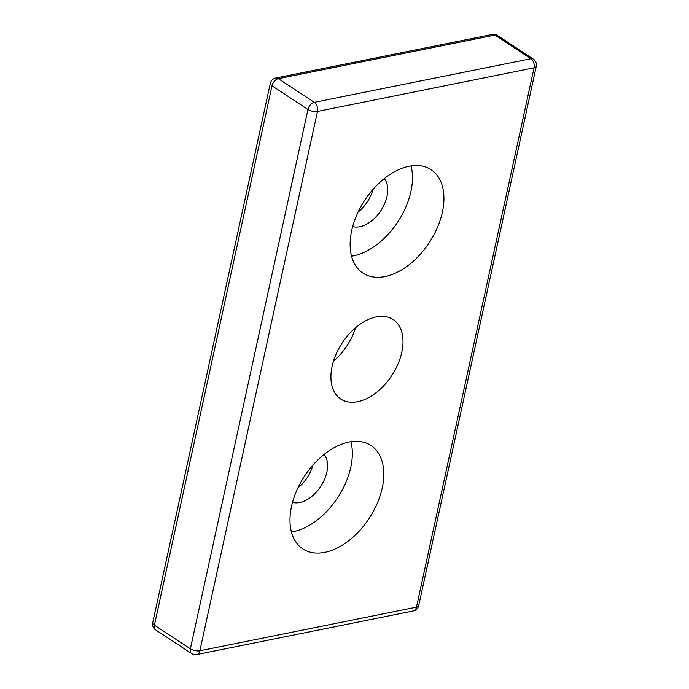 <?xml version="1.0" encoding="UTF-8"?>
<svg xmlns="http://www.w3.org/2000/svg" width="689" height="689" viewBox="0 0 689 689"><rect width="100%" height="100%" fill="white"/><g stroke="black" fill="none" stroke-linecap="round" stroke-linejoin="round"><path stroke-width="1.03" d="M270.312 83.335A6.881 2.825 12.3 0 0 272 85.815A6.881 4.289 -56.6 0 1 278.373 78.675A6.881 4.573 -101.4 0 0 275.678 78.055A6.881 6.881 0 0 0 270.312 83.335L152.725 622.667A6.881 6.881 0 0 0 155.662 629.884A6.881 4.289 -56.6 0 1 154.405 625.147A6.881 2.825 -167.7 0 1 152.725 622.667M492.247 34.45A6.881 4.573 78.6 0 1 494.943 35.07A6.881 4.289 -56.6 0 1 497.389 35.449A6.881 6.881 0 0 0 492.247 34.45L275.678 78.055M317.483 111.429A6.881 4.573 -101.4 0 0 314.322 102.342A6.881 4.289 123.4 0 0 307.957 109.482A6.881 2.825 12.3 0 0 317.483 111.429L534.053 67.823A6.881 2.825 12.3 0 0 536.275 66.333A6.881 6.881 0 0 0 533.338 59.116A6.881 4.289 123.4 0 0 530.892 58.737A6.881 4.573 78.6 0 1 534.053 67.823L416.457 607.155A6.881 4.573 78.6 0 1 413.322 610.945A6.881 6.881 0 0 0 418.688 605.665A6.881 2.825 -167.7 0 1 416.457 607.155L199.888 650.76A6.881 2.825 -167.7 0 1 190.362 648.823A6.881 4.289 123.4 0 0 191.611 653.551A6.881 6.881 0 0 0 196.753 654.55A6.881 4.573 -101.4 0 0 199.888 650.76L317.483 111.429M401.808 352.277A47.601 29.67 -56.6 0 1 375.867 392.902A47.601 29.67 -56.6 0 1 340.797 399.052A47.601 29.67 -56.6 0 1 342.192 342.976A47.601 29.67 -56.6 0 1 393.143 319.541A47.601 29.67 -56.6 0 1 401.808 352.277M382.231 488.062A61.924 38.601 -56.6 0 1 348.47 540.925A61.924 38.601 -56.6 0 1 302.85 548.918A61.924 38.601 -56.6 0 1 304.659 475.961A61.924 38.601 -56.6 0 1 370.958 445.473A61.924 38.601 -56.6 0 1 382.231 488.062M442.364 212.272A61.924 38.601 -56.6 0 1 408.611 265.127A61.924 38.601 -56.6 0 1 362.982 273.12A61.924 38.601 -56.6 0 1 364.8 200.172A61.924 38.601 -56.6 0 1 431.09 169.675A61.924 38.601 -56.6 0 1 442.364 212.272M333.459 361.26A47.601 29.67 123.4 0 0 355.541 327.74M297.975 487.821A29.239 18.224 123.4 0 0 312.918 465.135M358.116 212.031A29.239 18.224 123.4 0 0 373.05 189.346M351.579 256.187A61.924 38.601 123.4 0 0 410.902 191.559A61.924 38.601 123.4 0 0 411.032 165.894M352.682 226.569A29.239 18.224 123.4 0 0 380.802 210.705A29.239 18.224 123.4 0 0 384.264 178.606M291.447 531.986A61.924 38.601 123.4 0 0 350.77 467.357A61.924 38.601 123.4 0 0 350.899 441.683M292.549 502.367A29.239 18.224 123.4 0 0 320.669 486.503A29.239 18.224 123.4 0 0 324.123 454.404M272 85.815L307.957 109.482L190.362 648.823L154.405 625.147L272 85.815M314.322 102.342L278.373 78.675L494.943 35.07L530.892 58.737L314.322 102.342M155.662 629.884L191.611 653.551M533.338 59.116L497.389 35.449M418.688 605.665L536.275 66.333M196.753 654.55L413.322 610.945"/></g></svg>
